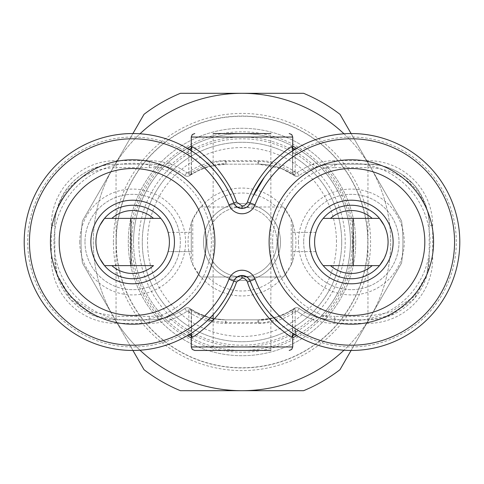 <?xml version="1.0" encoding="UTF-8"?>
<svg xmlns="http://www.w3.org/2000/svg" width="484" height="484" viewBox="0 0 484 484"><rect width="100%" height="100%" fill="white"/><g stroke="black" fill="none" stroke-linecap="round" stroke-linejoin="round"><path stroke-width="0.36" stroke-dasharray="2.42 1.81" d="M160.803 218.381A36.736 36.736 0 0 0 104.52 218.381A36.736 36.736 0 0 1 168.117 232.381L191.265 232.381L191.265 222.834A54.232 54.232 0 0 1 192.765 219.258L200.564 207.013L283.436 207.013L291.235 219.258A54.232 54.232 0 0 1 292.735 222.834L292.735 261.166A54.232 54.232 0 0 1 283.436 276.987L200.564 276.987A54.232 54.232 0 0 1 191.265 261.166L191.265 222.834A54.232 54.232 0 0 1 200.564 207.013L200.957 207.013A53.93 53.93 0 0 1 283.043 207.013L283.436 207.013A54.232 54.232 0 0 1 292.735 222.834L292.735 261.166A54.232 54.232 0 0 1 291.235 264.742L283.436 276.987L283.043 276.987A53.93 53.93 0 0 1 200.957 276.987L200.564 276.987L192.765 264.742A54.232 54.232 0 0 1 191.265 261.166L191.265 232.381L168.117 232.381A36.736 36.736 0 0 1 168.117 251.619L191.265 251.619L191.265 232.381L191.265 251.619L168.117 251.619A36.736 36.736 0 0 1 104.52 265.619A36.736 36.736 0 0 0 160.803 265.619M100.013 225.163L97.024 233.076M96.491 235.563L95.923 242L96.485 248.377M100.013 258.837L97.024 250.924M50.439 242A82.219 82.219 0 0 1 132.664 159.781A82.219 82.219 0 0 1 214.884 242A82.219 82.219 0 0 0 132.664 159.781A82.219 82.219 0 0 0 50.439 242A82.219 82.219 0 0 0 132.664 324.219A82.219 82.219 0 0 0 214.884 242A82.219 82.219 0 0 1 132.664 324.219A82.219 82.219 0 0 1 50.439 242A82.219 82.219 0 0 0 132.664 324.219A82.219 82.219 0 0 0 214.884 242A82.219 82.219 0 0 0 132.664 159.781A82.219 82.219 0 0 0 50.439 242M84.99 242A47.674 47.674 0 0 0 132.664 289.674A47.674 47.674 0 0 0 180.332 242A47.674 47.674 0 0 0 132.664 194.326A47.674 47.674 0 0 0 84.99 242A47.674 47.674 0 0 1 132.664 194.326A47.674 47.674 0 0 1 180.332 242A47.674 47.674 0 0 1 132.664 289.674A47.674 47.674 0 0 1 84.99 242M53.942 242A78.723 78.723 0 0 0 132.664 320.723A78.723 78.723 0 0 0 211.387 242A78.723 78.723 0 0 0 132.664 163.277A78.723 78.723 0 0 0 53.942 242M269.116 242A82.219 82.219 0 0 0 351.336 324.219A82.219 82.219 0 0 0 433.561 242A82.219 82.219 0 0 0 351.336 159.781A82.219 82.219 0 0 0 269.116 242A82.219 82.219 0 0 1 351.336 159.781A82.219 82.219 0 0 1 433.561 242A82.219 82.219 0 0 1 351.336 324.219A82.219 82.219 0 0 1 269.116 242A82.219 82.219 0 0 0 351.336 324.219A82.219 82.219 0 0 0 433.561 242A82.219 82.219 0 0 0 351.336 159.781A82.219 82.219 0 0 0 269.116 242M248.915 278.875L247.3 277.272M245.515 276.219L243.712 275.656M239.907 275.741L238.564 276.189M235.684 278.179L234.135 280.411M295.573 148.969L295.663 148.921A108.464 108.464 0 0 1 434.063 312.144A108.464 108.464 0 0 1 295.663 335.079L295.597 335.043M288.73 330.572L288.325 330.282M284.87 327.71L280.678 324.286M270.302 314.092L264.694 307.249M261.215 302.349L259.805 300.183M255.848 293.437L253.64 289.111M252.829 287.393L252.678 287.06M249.925 203.468L252.612 197.079M264.355 177.204L270.036 170.205M271.748 168.311L275.717 164.245M280.678 159.714L284.888 156.278M288.337 153.712L288.972 153.259M243.398 208.404L244.874 208.029M245.448 207.805L246.38 207.34M247.838 206.287L249.145 204.817M234.135 203.601L235.678 205.815M238.564 207.811L240.518 208.392M192.263 151.377L198.398 155.727M198.767 156.011L206.214 162.285M213.135 169.279L219.119 176.509M224.068 183.605L228.067 190.406M231.273 196.831L232.544 199.717M232.623 284.096L231.279 287.151M228.079 293.57L224.086 300.364M219.143 307.461L213.166 314.685M206.244 321.685L198.797 327.964M198.682 328.055L192.269 332.617M295.663 335.079A108.464 108.464 0 0 0 434.063 171.856A108.464 108.464 0 0 0 295.663 148.921C296.238 148.588 296.075 150.058 295.179 153.325L295.179 171.965A64.729 64.729 0 0 1 296.16 172.655A64.729 64.729 0 0 0 258.619 160.652L225.381 160.652L225.381 164.155L258.619 164.155L225.381 164.155C217.171 161.172 187.072 175.208 190.26 175.22L188.821 171.965L188.821 153.325L191.446 153.325L191.603 148.358M292.366 148.08L292.62 173.072L282.172 166.895C271.742 162.787 263.617 160.997 257.803 161.529L226.197 161.529C218.06 158.419 188.216 173.06 191.38 173.072L191.44 153.325L191.446 171.965L188.821 171.965A64.729 64.729 0 0 0 187.84 172.655L189.867 175.504A61.226 61.226 0 0 1 190.26 175.226M191.634 335.92L191.44 312.035L190.363 308.852A2.626 2.614 -55 0 0 190.26 308.774A61.226 61.226 0 0 1 189.867 308.496A4.374 4.374 0 0 0 184.797 308.496A61.226 61.226 0 0 1 149.284 319.845L116.045 319.845A61.226 61.226 0 0 1 54.813 258.619L54.813 225.381A61.226 61.226 0 0 1 116.045 164.155L149.284 164.155A61.226 61.226 0 0 1 184.797 175.504A4.374 4.374 0 0 0 189.867 175.504A61.226 61.226 0 0 1 225.381 164.155L208.719 166.466L199.656 169.817L190.158 175.299L191.38 173.072L190.363 175.148C191.458 173.671 191.815 172.613 191.446 171.965M191.646 335.696L191.446 330.675L188.821 330.675A104.961 104.961 0 0 1 53.186 173.441A104.961 104.961 0 0 1 188.821 153.325C187.919 150.022 187.756 148.552 188.337 148.921A108.464 108.464 0 0 0 49.937 312.144A108.464 108.464 0 0 0 188.337 335.079C187.762 335.412 187.925 333.942 188.821 330.675L188.821 312.035L191.446 312.035L191.265 310.843L208.38 319.658M212.47 320.819L226.197 322.471L257.803 322.471C267.797 325.472 297.708 309.464 292.62 310.928L292.39 335.648M258.619 323.348L258.619 319.845L225.381 319.845A61.226 61.226 0 0 1 213.135 318.611L225.381 319.845L258.619 319.845C268.705 322.725 298.87 307.37 293.74 308.78L295.179 312.035A64.729 64.729 0 0 0 296.16 311.345A0.877 0.877 0 0 1 297.176 311.345A0.877 0.877 0 0 0 296.16 311.345A64.729 64.729 0 0 1 258.619 323.348L225.381 323.348A64.729 64.729 0 0 1 187.84 311.345L189.867 308.496A4.374 4.374 0 0 0 184.797 308.496L186.824 311.345A64.729 64.729 0 0 1 149.284 323.348L116.045 323.348A64.729 64.729 0 0 1 51.316 258.619L51.316 225.381A64.729 64.729 0 0 1 116.045 160.652L149.284 160.652A64.729 64.729 0 0 1 186.824 172.655A64.729 64.729 0 0 0 171.227 164.487A104.961 104.961 0 0 1 312.773 164.487L315.132 161.904L319.718 166.339L319.113 166.175L325.75 164.814L317.395 166.653L312.773 164.487A64.729 64.729 0 0 0 297.176 172.655A0.877 0.877 0 0 1 296.16 172.655A0.877 0.877 0 0 0 297.176 172.655A64.729 64.729 0 0 1 334.716 160.652L367.955 160.652A64.729 64.729 0 0 1 432.684 225.381L432.684 258.619A64.729 64.729 0 0 1 367.955 323.348L334.716 323.348A64.729 64.729 0 0 1 297.176 311.345A64.729 64.729 0 0 0 312.773 319.513A104.961 104.961 0 0 1 171.227 319.513A64.729 64.729 0 0 0 186.824 311.345L184.797 308.496A61.226 61.226 0 0 1 166.605 317.347L171.227 319.513L168.868 322.096L164.282 317.661L164.887 317.825L158.25 319.186L166.605 317.347A61.226 61.226 0 0 0 184.797 308.496A4.374 4.374 0 0 1 189.867 308.496L187.84 311.345A0.877 0.877 0 0 0 186.824 311.345A0.877 0.877 0 0 1 187.84 311.345A64.729 64.729 0 0 0 188.821 312.035L190.26 308.78L195.088 311.829L210.129 317.915A61.226 61.226 0 0 1 189.867 308.496A61.226 61.226 0 0 0 210.129 317.915L199.487 314.104L190.158 308.701L191.265 310.843L191.265 335.436M292.735 335.436L292.62 310.928L293.637 308.852C292.542 310.329 292.185 311.387 292.554 312.035L292.554 330.675L295.179 330.675L295.179 312.035L292.554 312.035M295.179 330.675A104.961 104.961 0 0 0 430.814 173.441A104.961 104.961 0 0 0 295.179 153.325L292.554 153.325L292.554 171.965L295.179 171.965L293.74 175.22L281.591 168.626L258.619 164.155A61.226 61.226 0 0 1 294.133 175.504L296.16 172.655L294.133 175.504A4.374 4.374 0 0 0 299.203 175.504A4.374 4.374 0 0 1 294.133 175.504A61.226 61.226 0 0 0 293.74 175.226A2.626 2.614 125 0 1 292.62 173.072L292.735 148.564M213.135 314.721L213.135 133.536L270.865 133.536L270.865 350.464L213.135 350.464L213.135 320.118M270.865 350.464L213.135 350.464M164.282 317.661L168.868 322.096A108.464 108.464 0 0 0 187.332 335.678M191.265 337.868A108.464 108.464 0 0 0 292.735 337.868M296.668 335.678A108.464 108.464 0 0 0 315.132 322.096L312.773 319.513L317.395 317.347L325.75 319.186L326.258 315.725A111.961 111.961 0 0 0 326.258 168.275L325.75 164.814A61.226 61.226 0 0 1 334.716 164.155L367.955 164.155A61.226 61.226 0 0 1 429.187 225.381L429.187 258.619A61.226 61.226 0 0 1 367.955 319.845L334.716 319.845A61.226 61.226 0 0 1 299.203 308.496A4.374 4.374 0 0 0 294.133 308.496A61.226 61.226 0 0 1 293.74 308.774A61.226 61.226 0 0 0 294.133 308.496A4.374 4.374 0 0 1 299.203 308.496A61.226 61.226 0 0 0 317.395 317.347L317.395 317.347A61.226 61.226 0 0 1 299.203 308.496A61.226 61.226 0 0 0 334.716 319.845L367.955 319.845L390.546 315.532L414.11 298.852L426.706 275.874L429.187 258.619L429.187 225.381C429.338 210.679 424.123 197.055 413.536 184.495L401.563 174.198C395.253 169.969 387.938 166.998 379.631 165.274L369.171 164.167M226.197 161.529A2.626 0.817 -90 0 1 225.381 164.155A61.226 61.226 0 0 0 189.867 175.504A4.374 4.374 0 0 1 184.797 175.504A61.226 61.226 0 0 0 166.605 166.653L171.227 164.487L168.868 161.904L163.066 167.609A108.464 108.464 0 0 0 133.536 242A108.464 108.464 0 0 1 242 133.536A108.464 108.464 0 0 1 320.934 316.391L315.132 322.096M319.718 317.661L319.113 317.825L325.75 319.186A61.226 61.226 0 0 0 334.716 319.845L334.716 316.348L367.955 316.348L390.546 312.277L414.11 296.553L426.706 274.888L429.187 258.619L432.684 258.619M317.395 166.653A61.226 61.226 0 0 0 299.203 175.504A61.226 61.226 0 0 1 334.716 164.155L367.955 164.155C394.551 164.13 413.711 181.79 419.368 192.124C426.864 205.875 430.137 216.959 429.187 225.381C430.137 217.443 426.864 206.989 419.368 194.023C413.711 184.283 394.551 167.633 367.955 167.652L367.955 323.348M257.803 322.471A2.626 0.817 90 0 1 258.619 319.845A61.226 61.226 0 0 0 294.133 308.496A4.374 4.374 0 0 1 299.203 308.496L297.176 311.345L299.203 308.496M319.718 166.339L320.934 167.609L326.258 168.275A57.729 57.729 0 0 1 334.716 167.652L334.716 160.652M164.282 166.339L164.887 166.175L158.25 164.814L157.742 168.275L163.066 167.609A108.464 108.464 0 0 0 242 350.464A108.464 108.464 0 0 0 320.934 167.609L315.132 161.904A108.464 108.464 0 0 0 296.668 148.322A108.464 108.464 0 0 1 315.132 161.904M320.934 316.391L326.258 315.725A57.729 57.729 0 0 0 334.716 316.348M184.797 175.504L186.824 172.655A0.877 0.877 0 0 0 187.84 172.655A0.877 0.877 0 0 1 186.824 172.655L184.797 175.504A4.374 4.374 0 0 0 189.867 175.504A4.374 4.374 0 0 1 184.797 175.504A61.226 61.226 0 0 0 166.605 166.653L158.25 164.814A61.226 61.226 0 0 0 149.284 164.155L116.045 164.155C84.99 164.796 67.609 185.203 62.375 195.905C56.652 208.029 54.129 217.854 54.813 225.381L54.813 258.619L57.294 275.874L69.89 298.852L93.454 315.532L116.045 319.845L149.284 319.845A61.226 61.226 0 0 0 158.25 319.186A61.226 61.226 0 0 1 149.284 319.845L149.284 323.348M163.066 316.391A108.464 108.464 0 0 1 133.536 242A108.464 108.464 0 0 0 163.066 316.391L157.742 315.725L158.25 319.186M292.735 146.132A108.464 108.464 0 0 0 191.265 146.132A108.464 108.464 0 0 1 292.735 146.132M187.332 148.322A108.464 108.464 0 0 0 168.868 161.904A108.464 108.464 0 0 1 187.332 148.322M116.045 323.348L116.045 316.348L149.284 316.348A57.729 57.729 0 0 0 157.742 315.725A111.961 111.961 0 0 1 157.742 168.275A57.729 57.729 0 0 0 149.284 167.652L116.045 167.652L116.045 316.348L93.454 312.277L69.89 296.553L57.294 274.888L54.813 258.619L51.316 258.619M116.045 160.652L116.045 167.652C84.99 168.257 67.609 187.496 62.375 197.593C56.652 209.021 54.129 218.284 54.813 225.381L51.316 225.381M138.787 242A103.213 103.213 0 0 0 242 345.213A103.213 103.213 0 0 0 345.213 242A103.213 103.213 0 0 0 242 138.787A103.213 103.213 0 0 0 138.787 242M140.015 350.21A148.697 148.697 0 0 1 140.015 133.79M343.985 133.79A148.697 148.697 0 0 1 343.985 350.21M132.918 350.464L82.431 263.024A160.942 160.942 0 0 1 82.431 220.976L132.918 133.536M242 390.697L180.423 390.697A160.942 160.942 0 0 1 144.014 369.679L113.226 316.348A148.697 148.697 0 0 1 242 93.303A148.697 148.697 0 0 1 370.774 316.348A148.697 148.697 0 0 1 113.226 316.348L82.431 263.024A160.942 160.942 0 0 1 82.431 220.976L144.014 114.321A160.942 160.942 0 0 1 180.423 93.303L303.577 93.303A160.942 160.942 0 0 1 339.986 114.321L401.569 220.976A160.942 160.942 0 0 1 401.569 263.024L339.986 369.679A160.942 160.942 0 0 1 303.577 390.697L242 390.697M113.419 242A128.581 128.581 0 0 1 242 113.419A128.581 128.581 0 0 1 370.581 242A128.581 128.581 0 0 1 242 370.581A128.581 128.581 0 0 1 113.419 242M116.233 242A125.767 125.767 0 0 1 242 116.233A125.767 125.767 0 0 1 367.767 242A125.767 125.767 0 0 1 242 367.767A125.767 125.767 0 0 1 116.233 242M341.716 242A99.716 99.716 0 0 0 242 142.284A99.716 99.716 0 0 0 142.284 242A99.716 99.716 0 0 0 242 341.716A99.716 99.716 0 0 0 341.716 242A99.716 99.716 0 0 1 242 341.716A99.716 99.716 0 0 1 142.284 242A99.716 99.716 0 0 1 242 142.284A99.716 99.716 0 0 1 341.716 242A99.716 99.716 0 0 1 242 341.716A99.716 99.716 0 0 1 142.284 242A99.716 99.716 0 0 1 242 142.284A99.716 99.716 0 0 1 341.716 242M355.71 242A113.71 113.71 0 0 0 242 128.29A113.71 113.71 0 0 0 128.29 242A113.71 113.71 0 0 0 242 355.71A113.71 113.71 0 0 0 355.71 242A113.71 113.71 0 0 1 242 355.71A113.71 113.71 0 0 1 128.29 242A113.71 113.71 0 0 1 242 128.29A113.71 113.71 0 0 1 355.71 242M336.465 242A94.465 94.465 0 0 0 242 147.535A94.465 94.465 0 0 0 147.535 242A94.465 94.465 0 0 0 242 336.465A94.465 94.465 0 0 0 336.465 242M280.484 242A38.484 38.484 0 0 1 242 280.484A38.484 38.484 0 0 1 203.516 242A38.484 38.484 0 0 1 242 203.516A38.484 38.484 0 0 1 280.484 242A38.484 38.484 0 0 0 242 203.516A38.484 38.484 0 0 0 203.516 242A38.484 38.484 0 0 0 242 280.484A38.484 38.484 0 0 0 280.484 242M207.013 242A34.987 34.987 0 0 0 242 276.987A34.987 34.987 0 0 0 276.987 242A34.987 34.987 0 0 1 242 276.987A34.987 34.987 0 0 1 207.013 242A34.987 34.987 0 0 1 242 207.013A34.987 34.987 0 0 1 276.987 242A34.987 34.987 0 0 0 242 207.013A34.987 34.987 0 0 0 207.013 242M292.735 260.295A53.93 53.93 0 0 0 292.735 223.705M191.265 223.705A53.93 53.93 0 0 0 191.265 260.295M283.043 207.013L200.957 207.013M200.957 276.987L283.043 276.987M192.765 264.742L192.765 219.258M291.235 264.742L291.235 219.258M323.197 218.381A36.736 36.736 0 0 1 379.48 218.381A36.736 36.736 0 0 0 315.883 232.381L292.735 232.381L292.735 251.619L315.883 251.619A36.736 36.736 0 0 1 315.883 232.381L292.735 232.381L292.735 251.619L315.883 251.619A36.736 36.736 0 0 0 379.48 265.619A36.736 36.736 0 0 1 323.197 265.619M387.448 235.248L388.077 242L387.46 248.697M386.976 250.918L383.994 258.831M386.976 233.082L383.994 225.169M303.668 242A47.674 47.674 0 0 0 351.336 289.674A47.674 47.674 0 0 0 399.01 242A47.674 47.674 0 0 0 351.336 194.326A47.674 47.674 0 0 0 303.668 242A47.674 47.674 0 0 1 351.336 194.326A47.674 47.674 0 0 1 399.01 242A47.674 47.674 0 0 1 351.336 289.674A47.674 47.674 0 0 1 303.668 242M272.613 242A78.723 78.723 0 0 0 351.336 320.723A78.723 78.723 0 0 0 430.058 242A78.723 78.723 0 0 0 351.336 163.277A78.723 78.723 0 0 0 272.613 242M330.511 218.381L353.084 218.381M330.511 265.619L372.166 265.619M153.488 265.619L130.916 265.619M153.488 218.381L111.834 218.381M351.081 350.464L401.569 263.024A160.942 160.942 0 0 0 401.569 220.976L351.081 133.536M367.955 242A125.955 125.955 0 0 1 242 367.955A125.955 125.955 0 0 1 116.045 242A125.955 125.955 0 0 1 242 116.045A125.955 125.955 0 0 1 367.955 242M79.745 242A52.919 52.919 0 0 0 132.664 294.919A52.919 52.919 0 0 0 185.584 242A52.919 52.919 0 0 0 132.664 189.081A52.919 52.919 0 0 0 79.745 242M188.337 335.079A108.464 108.464 0 0 1 49.937 171.856A108.464 108.464 0 0 1 188.337 148.921M191.265 137.039L292.735 137.039M191.265 346.961L292.735 346.961M190.363 308.852A2.626 2.614 -55 0 1 191.38 310.928M225.381 323.348L225.381 319.845L213.135 318.611A61.226 61.226 0 0 0 225.381 319.845A2.626 0.817 90 0 1 226.197 322.471M295.355 308.223L294.145 308.514L284.538 314.092L275.287 317.534L258.619 319.845A61.226 61.226 0 0 0 294.133 308.496L296.16 311.345L294.133 308.496M294.133 175.504A61.226 61.226 0 0 0 258.619 164.155A2.626 0.817 -90 0 1 257.803 161.529M149.284 160.652L149.284 167.652M225.381 160.652A64.729 64.729 0 0 0 187.84 172.655L189.867 175.504M325.75 319.186A61.226 61.226 0 0 0 334.716 319.845L334.716 323.348M432.684 225.381L429.187 225.381M367.955 160.652L367.955 167.652L334.716 167.652M297.176 172.655L299.203 175.504L297.176 172.655M258.619 160.652L258.619 164.155C269.763 164.657 278.463 166.605 284.725 169.999L295.355 175.777M350.464 242A108.464 108.464 0 0 0 320.934 167.609M149.284 316.348L149.284 319.845M352.213 242A110.213 110.213 0 0 0 242 131.787A110.213 110.213 0 0 0 131.787 242A110.213 110.213 0 0 0 242 352.213A110.213 110.213 0 0 0 352.213 242M207.721 207.013A48.981 48.981 0 0 1 276.279 207.013M276.279 276.987A48.981 48.981 0 0 1 207.721 276.987M298.416 242A52.919 52.919 0 0 0 351.336 294.919A52.919 52.919 0 0 0 404.255 242A52.919 52.919 0 0 0 351.336 189.081A52.919 52.919 0 0 0 298.416 242M246.32 276.624L246.671 276.836M248.492 278.367L249.968 280.623M236.827 206.825L236.21 206.323M234.704 204.587L234.28 203.885M198.9 327.886L206.444 321.497M192.239 332.635L191.204 333.307M236.761 277.223L236.204 277.677M234.595 279.577L234.208 280.26M191.265 173.157L191.265 148.564M191.646 148.304L191.446 153.325M191.446 330.675L191.446 312.035M292.735 310.843L293.734 308.774M242 350.464L194.768 350.464M292.554 171.965L293.637 175.148M292.354 148.304L292.554 153.325M292.354 335.696L292.554 330.675M293.734 175.226L292.735 173.157"/><path stroke-width="0.73" d="M95.923 242A36.736 36.736 0 0 0 132.664 278.736A36.736 36.736 0 0 0 169.4 242A36.736 36.736 0 0 0 132.664 205.264A36.736 36.736 0 0 0 95.923 242M104.52 218.381L111.834 218.381L104.52 218.381L100.013 225.163M97.024 233.076L96.491 235.563M111.834 265.619A31.49 31.49 0 0 0 153.488 265.619L104.52 265.619L100.013 258.837M97.024 250.924L96.485 248.377M90.877 242A41.787 41.787 0 0 1 132.664 200.213A41.787 41.787 0 0 1 174.452 242A41.787 41.787 0 0 1 132.664 283.787A41.787 41.787 0 0 1 90.877 242M59.187 242A73.477 73.477 0 0 0 132.664 315.477A73.477 73.477 0 0 0 206.136 242A73.477 73.477 0 0 0 132.664 168.523A73.477 73.477 0 0 0 59.187 242M50.439 242A82.219 82.219 0 0 0 132.664 324.219A82.219 82.219 0 0 0 214.884 242A82.219 82.219 0 0 0 132.664 159.781A82.219 82.219 0 0 0 50.439 242M228.944 279.189A103.213 103.213 0 0 1 70.489 324.389A103.213 103.213 0 0 1 70.489 159.611A103.213 103.213 0 0 1 228.944 204.811A13.994 13.994 0 0 0 255.056 204.811A103.213 103.213 0 0 1 413.511 159.611A103.213 103.213 0 0 1 413.511 324.389A103.213 103.213 0 0 1 255.056 279.189A13.994 13.994 0 0 0 228.944 279.189L233.839 281.077A108.464 108.464 0 0 1 67.33 328.575A108.464 108.464 0 0 1 67.33 155.424A108.464 108.464 0 0 1 233.839 202.923L234.135 203.601M252.678 287.06L250.161 281.077A8.748 8.748 0 0 0 233.839 281.077L232.623 284.096M232.544 199.717L233.839 202.923A8.748 8.748 0 0 0 250.161 202.923A108.464 108.464 0 0 1 416.67 155.424A108.464 108.464 0 0 1 416.67 328.575A108.464 108.464 0 0 1 250.161 281.077L248.915 278.875M247.3 277.272L245.515 276.219M243.712 275.656L239.907 275.741M238.564 276.189L235.684 278.179M234.135 280.411L233.839 281.077L236.567 282.027C233.863 290.085 229.095 299.088 222.265 309.034C214.575 321.086 196.419 335.376 192.257 337.336L191.634 335.92M295.179 330.675C296.081 333.978 296.244 335.448 295.663 335.079A2.626 2.553 -59.1 0 0 291.743 337.336C290.612 337.058 285.741 333.367 277.144 326.276C265.837 317.141 250.954 294.472 247.433 282.027C245.933 279.232 244.124 277.925 242 278.106L236.567 282.027M295.597 335.043L294.762 334.541M294.635 334.462L293.243 333.591M293.129 333.518L288.73 330.572M288.325 330.282L284.87 327.71M280.678 324.286L270.302 314.092M264.694 307.249L261.215 302.349M259.805 300.183L255.848 293.437M253.64 289.111L252.829 287.393M252.612 197.079L264.355 177.204M270.036 170.205L271.748 168.311M275.717 164.245L280.678 159.714M284.888 156.278L288.337 153.712M288.972 153.259L293.129 150.482M293.243 150.409L294.635 149.538M294.768 149.459L295.573 148.969M228.944 204.811L236.567 201.973L242 205.894C244.087 206.093 245.896 204.792 247.433 201.973C251.511 189.425 259.805 176.218 272.317 162.364C284.078 151.782 290.551 146.549 291.743 146.664L292.366 148.08M292.354 148.304L292.276 147.88C291.767 148.4 292.893 148.745 295.663 148.915A2.626 2.553 59.1 0 1 291.743 146.664M240.518 208.392L243.398 208.404M244.874 208.029L245.448 207.805M246.38 207.34L247.838 206.287M249.145 204.817L249.925 203.468M235.678 205.815L238.564 207.811M191.603 148.358L192.257 146.664A2.626 2.553 120.9 0 1 188.337 148.915L192.263 151.377M198.398 155.727L198.767 156.011M206.214 162.285L213.135 169.279M219.119 176.509L224.068 183.605M228.067 190.406L231.273 196.831M192.257 146.664C197.75 149.465 205.803 156.423 216.421 167.537C226.615 180.278 233.33 191.761 236.567 201.973M231.279 287.151L228.079 293.57M224.086 300.364L219.143 307.461M213.166 314.685L206.244 321.685M192.269 332.617L188.337 335.079A2.626 2.553 -120.9 0 1 192.257 337.336M208.38 319.658L212.47 320.819M210.129 317.915L213.135 318.611A61.226 61.226 0 0 1 210.129 317.915A61.226 61.226 0 0 0 213.135 318.611L210.129 317.915M292.39 335.648L291.743 337.336M270.865 133.536L213.135 133.536M213.135 320.118L213.135 314.721M270.865 350.464L242 350.464L270.865 350.464M187.332 335.678A108.464 108.464 0 0 0 191.265 337.868M292.735 337.868A108.464 108.464 0 0 0 296.668 335.678M296.668 148.322A108.464 108.464 0 0 0 292.735 146.132A108.464 108.464 0 0 1 296.668 148.322M191.265 146.132A108.464 108.464 0 0 0 187.332 148.322A108.464 108.464 0 0 1 191.265 146.132M343.985 350.21A148.697 148.697 0 0 1 140.015 350.21M140.015 133.79A148.697 148.697 0 0 1 343.985 133.79M351.081 350.464L339.986 369.679A160.942 160.942 0 0 1 303.577 390.697L180.423 390.697A160.942 160.942 0 0 1 144.014 369.679L132.918 350.464M132.918 133.536L144.014 114.321A160.942 160.942 0 0 1 180.423 93.303L303.577 93.303A160.942 160.942 0 0 1 339.986 114.321L351.081 133.536M314.6 242A36.736 36.736 0 0 0 351.336 278.736A36.736 36.736 0 0 0 388.077 242A36.736 36.736 0 0 0 351.336 205.264A36.736 36.736 0 0 0 314.6 242M387.46 248.697L386.976 250.918M383.994 258.831L379.48 265.619L372.166 265.619L379.48 265.619M387.448 235.248L386.976 233.082M383.994 225.169L379.48 218.381L353.084 218.381L353.084 265.619M309.548 242A41.787 41.787 0 0 1 351.336 200.213A41.787 41.787 0 0 1 393.123 242A41.787 41.787 0 0 1 351.336 283.787A41.787 41.787 0 0 1 309.548 242M277.864 242A73.477 73.477 0 0 0 351.336 315.477A73.477 73.477 0 0 0 424.813 242A73.477 73.477 0 0 0 351.336 168.523A73.477 73.477 0 0 0 277.864 242M269.116 242A82.219 82.219 0 0 0 351.336 324.219A82.219 82.219 0 0 0 433.561 242A82.219 82.219 0 0 0 351.336 159.781A82.219 82.219 0 0 0 269.116 242M323.197 218.381L330.511 218.381L323.197 218.381M323.197 265.619L372.166 265.619A31.49 31.49 0 0 1 330.511 265.619L323.197 265.619M372.166 218.381L330.511 218.381A31.49 31.49 0 0 1 372.166 218.381L379.48 218.381M160.803 218.381L111.834 218.381A31.49 31.49 0 0 1 153.488 218.381L160.803 218.381M104.52 265.619L130.916 265.619L130.916 218.381M249.968 280.623L250.155 281.071L255.056 279.189M250.161 281.077L247.433 282.027M246.32 276.624L242 275.487L242 278.106M255.056 204.811L247.433 201.973M240.621 208.404L242 208.513L242 205.894M292.735 148.564L292.735 137.039L191.265 137.039L192.275 134.582L194.768 133.536M292.735 335.436L292.735 346.961L191.265 346.961L191.265 335.436M246.671 276.836L248.492 278.367M240.385 208.368L236.827 206.825M236.21 206.323L234.704 204.587M234.28 203.885L234.105 203.54M191.646 148.304L191.724 147.88C193.031 147.989 187.713 150.04 188.337 148.915L190.236 150.076M191.567 333.077L191.204 333.307M191.646 335.696L191.724 336.12C192.233 335.6 191.107 335.255 188.337 335.085L190.297 333.887M242 275.487L240.506 275.614M240.354 275.638L236.761 277.223M236.204 277.677L234.595 279.577M191.265 148.564L191.265 137.039M292.735 137.039L291.725 134.582L289.232 133.536M292.735 346.961L291.725 349.418L289.232 350.464M242 350.464L194.768 350.464L192.275 349.418L191.265 346.961M295.663 335.085C296.287 333.96 290.969 336.011 292.276 336.12L292.354 335.696"/></g></svg>
